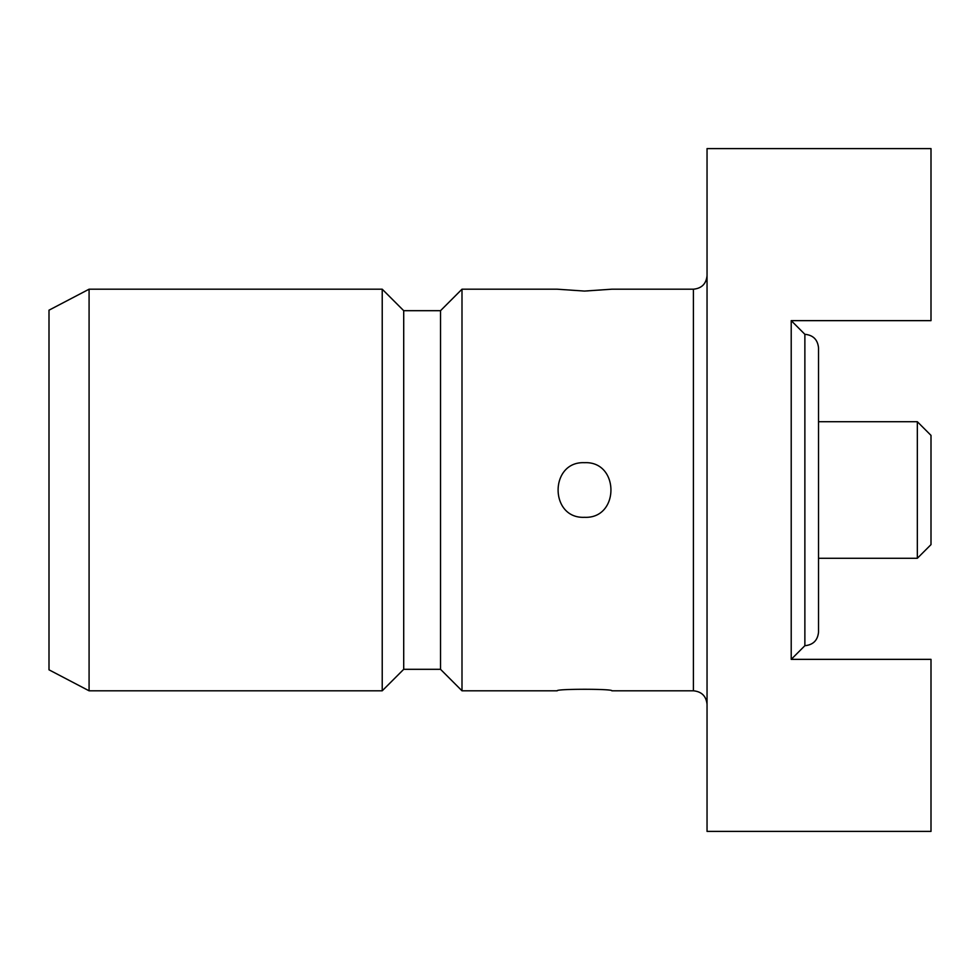 <?xml version="1.0" encoding="UTF-8"?>
<svg xmlns="http://www.w3.org/2000/svg" width="980" height="980" viewBox="0 0 980 980"><rect width="100%" height="100%" fill="white"/><g stroke="black" fill="none" stroke-linecap="round" stroke-linejoin="round"><path stroke-width="1.47" d="M931 148.605L931 320.644L791.215 320.644L791.215 659.356L791.215 320.644L804.874 334.303L804.874 645.698L791.215 659.356L931 659.356L931 831.395L707.045 831.395L707.045 148.605L931 148.605M49 669.818L49 310.182L89.082 289.198L89.082 690.802L49 669.818M403.711 669.316L403.711 310.685L440.522 310.685L440.522 669.316L403.711 669.316L382.224 690.802L89.082 690.802M382.224 690.802L382.224 289.198L89.082 289.198M440.522 669.316L461.997 690.802L461.997 289.198L440.522 310.685M707.045 704.448C706.237 696.155 701.692 691.611 693.399 690.802L611.839 690.802C613.48 688.769 555.525 688.781 557.216 690.802L461.997 690.802M693.399 690.802L693.399 289.198L611.839 289.198L584.521 291.072L557.216 289.198L461.997 289.198M584.521 517.305C549.278 518.947 549.339 461.078 584.509 462.695C619.666 460.98 619.813 518.959 584.521 517.305A27.305 27.305 0 0 0 584.521 517.305M804.874 334.303C813.167 335.111 817.724 339.668 818.533 347.961L818.533 632.039C817.724 640.332 813.167 644.889 804.874 645.698M917.341 421.719L931 435.377L931 544.623L917.341 558.282L917.341 421.719L818.533 421.719M917.341 558.282L818.533 558.282M403.711 310.685L382.224 289.198M693.399 289.198C701.692 288.389 706.237 283.845 707.045 275.552"/></g></svg>
